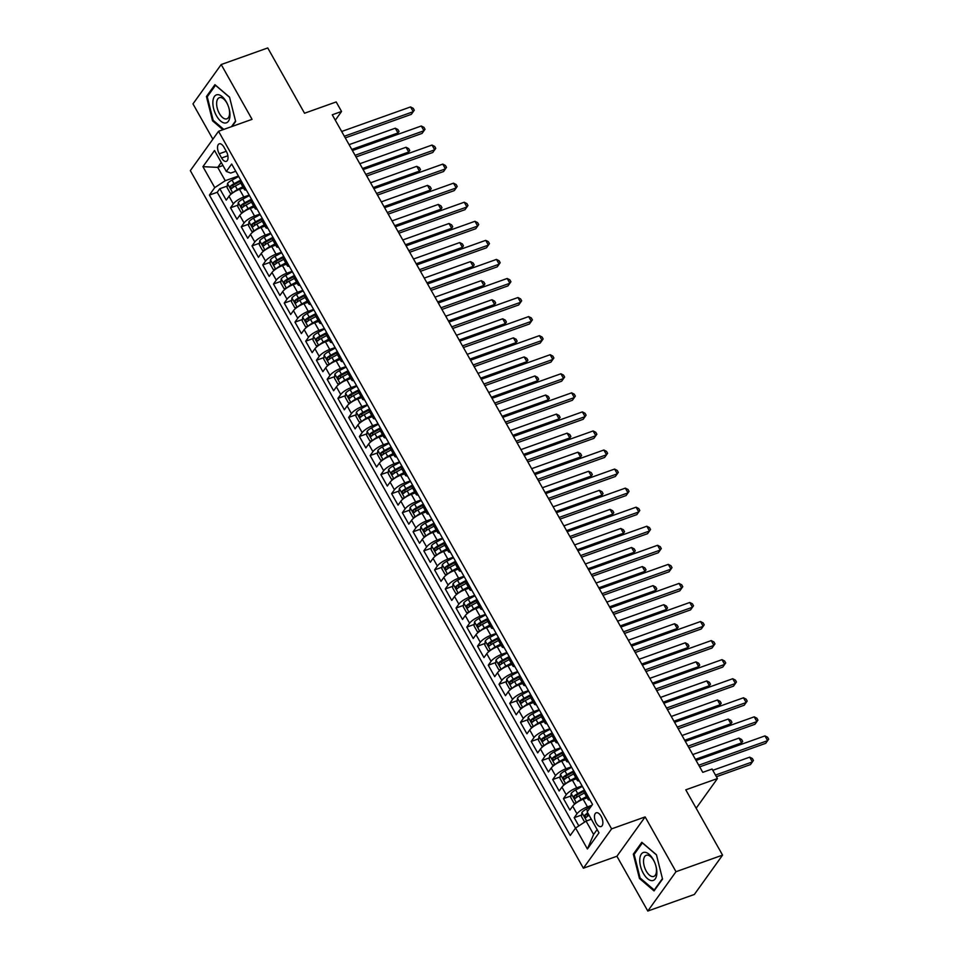 <?xml version="1.0" encoding="UTF-8"?>
<svg xmlns="http://www.w3.org/2000/svg" width="959" height="959" viewBox="0 0 959 959"><rect width="100%" height="100%" fill="white"/><g stroke="black" fill="none" stroke-linecap="round" stroke-linejoin="round"><path stroke-width="1.44" d="M601.101 816.265A7.3 3.644 -109.6 0 0 596.21 812.8A7.3 3.644 -109.6 0 0 596.222 823.074A7.3 3.644 -109.6 0 0 601.113 826.55A7.3 3.644 -109.6 0 0 601.101 816.265M647.793 911.05L694.352 894.459L722.571 855.116L675.999 871.707L645.131 816.912L611.602 828.864L583.384 868.207L616.913 856.255L647.793 911.05L675.999 871.707M611.602 828.864L218.544 131.287L190.326 170.63L583.384 868.207M218.544 131.287L252.061 119.336L221.193 64.541L192.975 103.884L212.874 139.187M221.193 64.541L267.753 47.95L304.53 113.234L336.189 101.942L341.56 111.472L332.258 114.792L702.767 772.343L712.069 769.022L717.44 778.552L685.781 789.832L722.571 855.116M243.49 187.952L239.51 189.367A9.122 2.589 150.6 0 0 229.009 196.271L226.228 200.155L219.791 188.719L227.235 186.07M239.75 181.599L234.248 184.548A3.081 0.875 -29.4 0 0 233.037 185.291L230.364 186.25L231.646 188.539A6.042 1.714 -29.4 0 1 235.339 185.986L240.757 183.085M249.172 195.073L243.814 196.991A9.122 2.589 150.6 0 0 233.313 203.895L230.52 207.779L237.976 205.13M250.491 200.659L244.989 203.596A3.081 0.875 -29.4 0 0 243.778 204.351L241.105 205.31L242.387 207.6A6.042 1.714 -29.4 0 1 246.067 205.046L251.498 202.145M230.52 207.779L236.969 219.215L239.75 215.331A9.122 2.589 150.6 0 1 250.251 208.427L254.231 207.012M264.972 226.072L260.992 227.487A9.122 2.589 150.6 0 0 250.491 234.392L247.71 238.276L241.26 226.839L248.705 224.19M261.232 219.719L255.729 222.656A3.081 0.875 -29.4 0 0 254.519 223.411L251.833 224.37L253.128 226.66A6.042 1.714 -29.4 0 1 256.808 224.106L262.227 221.205M275.712 245.12L271.733 246.547A9.122 2.589 150.6 0 0 261.232 253.452L258.45 257.336L252.001 245.9L259.445 243.238M271.972 238.779L266.458 241.716A3.081 0.875 -29.4 0 0 265.259 242.471L262.574 243.43L263.869 245.708A6.042 1.714 -29.4 0 1 267.549 243.154L272.967 240.265M286.453 264.181L282.473 265.607A9.122 2.589 150.6 0 0 271.972 272.512L269.191 276.396L262.742 264.96L270.186 262.298M282.713 257.839L277.199 260.776A3.081 0.875 -29.4 0 0 276 261.531L273.315 262.49L274.61 264.768A6.042 1.714 -29.4 0 1 278.29 262.215L283.708 259.326M297.182 283.241L293.214 284.667A9.122 2.589 150.6 0 0 282.713 291.572L279.932 295.456L273.483 284.02L280.927 281.359M293.454 276.899L287.94 279.836A3.081 0.875 -29.4 0 0 286.741 280.591L284.056 281.55L285.35 283.828A6.042 1.714 -29.4 0 1 289.031 281.275L294.449 278.386M307.923 302.301L303.955 303.727A9.122 2.589 150.6 0 0 293.454 310.632L290.661 314.516L284.224 303.08L291.668 300.419M304.195 295.959L298.681 298.896A3.081 0.875 -29.4 0 0 297.482 299.652L294.797 300.611L296.091 302.888A6.042 1.714 -29.4 0 1 299.771 300.335L305.19 297.446M318.664 321.361L314.684 322.787A9.122 2.589 150.6 0 0 304.183 329.692L301.402 333.576L294.964 322.14L302.409 319.479M314.936 315.02L309.421 317.956A3.081 0.875 -29.4 0 0 308.211 318.712L305.537 319.659L306.82 321.948A6.042 1.714 -29.4 0 1 310.512 319.395L315.931 316.506M329.405 340.421L325.425 341.836A9.122 2.589 150.6 0 0 314.924 348.752L312.143 352.624L305.705 341.188L313.149 338.539M325.664 334.08L320.162 337.017A3.081 0.875 -29.4 0 0 318.951 337.772L316.278 338.719L317.561 341.008A6.042 1.714 -29.4 0 1 321.253 338.455L326.671 335.566M340.145 359.481L336.165 360.896A9.122 2.589 150.6 0 0 325.664 367.812L322.883 371.684L316.446 360.248L323.89 357.599M336.405 353.14L330.903 356.077A3.081 0.875 -29.4 0 0 329.692 356.832L327.019 357.779L328.302 360.069A6.042 1.714 -29.4 0 1 331.982 357.515L337.412 354.626M350.886 378.541L346.906 379.956A9.122 2.589 150.6 0 0 336.405 386.873L333.624 390.745L327.175 379.308L334.631 376.659M347.146 372.2L341.644 375.137A3.081 0.875 -29.4 0 0 340.433 375.892L337.76 376.839L339.042 379.129A6.042 1.714 -29.4 0 1 342.723 376.575L348.153 373.686M361.627 397.601L357.647 399.016A9.122 2.589 150.6 0 0 347.146 405.933L344.365 409.805L337.916 398.369L345.36 395.719M357.887 391.26L352.385 394.197A3.081 0.875 -29.4 0 0 351.174 394.952L348.489 395.899L349.783 398.189A6.042 1.714 -29.4 0 1 353.463 395.635L358.882 392.746M372.368 416.662L368.388 418.076A9.122 2.589 150.6 0 0 357.887 424.981L355.106 428.865L348.656 417.429L356.101 414.779M368.628 410.32L363.113 413.257A3.081 0.875 -29.4 0 0 361.915 414L359.229 414.959L360.524 417.249A6.042 1.714 -29.4 0 1 364.204 414.696L369.623 411.807M383.109 435.722L379.129 437.136A9.122 2.589 150.6 0 0 368.628 444.041L365.847 447.925L359.397 436.489L366.841 433.84M393.837 454.782L389.869 456.196A9.122 2.589 150.6 0 0 379.368 463.101L376.587 466.985L370.138 455.549L377.582 452.9M404.578 473.842L400.598 475.256A9.122 2.589 150.6 0 0 390.109 482.161L387.316 486.045L380.879 474.609L388.323 471.96M415.319 492.902L411.339 494.317A9.122 2.589 150.6 0 0 400.838 501.221L398.057 505.105L391.62 493.669L399.064 491.02M426.06 511.962L422.08 513.377A9.122 2.589 150.6 0 0 411.579 520.281L408.798 524.165L402.36 512.729L409.805 510.08M436.801 531.022L432.821 532.437A9.122 2.589 150.6 0 0 422.32 539.342L419.539 543.226L413.101 531.789L420.545 529.14M447.541 550.082L443.561 551.497A9.122 2.589 150.6 0 0 433.06 558.402L430.279 562.286L423.83 550.85L431.286 548.2M458.282 569.131L454.302 570.557A9.122 2.589 150.6 0 0 443.801 577.462L441.02 581.346L434.571 569.91L442.015 567.248M469.023 588.191L465.043 589.617A9.122 2.589 150.6 0 0 454.542 596.522L451.761 600.406L445.312 588.97L452.756 586.309M479.764 607.251L475.784 608.677A9.122 2.589 150.6 0 0 465.283 615.582L462.502 619.466L456.052 608.03L463.497 605.369M490.493 626.311L486.525 627.737A9.122 2.589 150.6 0 0 476.024 634.642L473.243 638.526L466.793 627.09L474.237 624.429M501.233 645.371L497.253 646.798A9.122 2.589 150.6 0 0 486.764 653.702L483.971 657.586L477.534 646.15L484.978 643.489M511.974 664.431L507.994 665.846A9.122 2.589 150.6 0 0 497.493 672.762L494.712 676.634L488.275 665.198L495.719 662.549M522.715 683.491L518.735 684.906A9.122 2.589 150.6 0 0 508.234 691.823L505.453 695.695L499.016 684.258L506.46 681.609M533.456 702.551L529.476 703.966A9.122 2.589 150.6 0 0 518.975 710.883L516.194 714.755L509.756 703.319L517.201 700.669M544.197 721.612L540.217 723.026A9.122 2.589 150.6 0 0 529.716 729.943L526.935 733.815L520.485 722.379L527.929 719.729M554.937 740.672L550.957 742.086A9.122 2.589 150.6 0 0 540.456 748.991L537.675 752.875L531.226 741.439L538.67 738.79M565.678 759.732L561.698 761.146A9.122 2.589 150.6 0 0 551.197 768.051L548.416 771.935L541.967 760.499L549.411 757.85M576.419 778.792L572.439 780.206A9.122 2.589 150.6 0 0 561.938 787.111L559.157 790.995L552.708 779.559L560.152 776.91M587.148 797.852L583.18 799.267A9.122 2.589 150.6 0 0 572.679 806.171L569.886 810.055L563.448 798.619L570.893 795.97M219.239 153.788L221.601 157.983A7.073 3.524 -109.6 0 0 226.336 161.352A7.073 3.524 -109.6 0 0 226.324 151.39L223.962 147.195A7.073 3.524 -109.6 0 0 219.227 143.838A7.073 3.524 -109.6 0 0 219.239 153.788L226.264 151.282M222.979 165.499L217.729 167.381L225.245 180.712L214.744 187.628L209.41 195.073L570.257 835.469L575.592 828.025L587.399 848.991L598.991 832.832L587.184 811.865L592.518 804.421L231.67 164.025L226.336 171.469L230.735 173.064L235.758 171.277M214.744 187.628L202.936 166.662L214.528 150.503L226.336 171.469M591.871 805.32L587.471 806.891L583.18 799.267M582.101 785.924L576.731 787.83L572.439 780.206M571.36 766.864L565.99 768.77L561.698 761.146M560.619 747.804L555.249 749.71L550.957 742.086M549.879 728.744L544.508 730.65L540.217 723.026M539.138 709.684L533.767 711.59L529.476 703.966M528.397 690.624L523.039 692.53L518.735 684.906M517.656 671.564L512.298 673.47L507.994 665.846M506.915 652.504L501.557 654.41L497.253 646.798M496.187 633.443L490.816 635.361L486.525 627.737M485.446 614.383L480.075 616.301L475.784 608.677M474.705 595.323L469.335 597.241L465.043 589.617M463.964 576.263L458.594 578.181L454.302 570.557M453.223 557.203L447.853 559.121L443.561 551.497M442.483 538.143L437.124 540.061L432.821 532.437M431.742 519.083L426.383 521.001L422.08 513.377M421.001 500.023L415.643 501.941L411.339 494.317M410.26 480.974L404.902 482.88L400.598 475.256M399.531 461.914L394.161 463.82L389.869 456.196M388.791 442.854L383.42 444.76L379.129 437.136M378.05 423.794L372.679 425.7L368.388 418.076M367.309 404.734L361.939 406.64L357.647 399.016M356.568 385.674L351.198 387.58L346.906 379.956M345.827 366.614L340.469 368.52L336.165 360.896M335.087 347.554L329.728 349.46L325.425 341.836M324.346 328.493L318.987 330.399L314.684 322.787M313.605 309.433L308.247 311.351L303.955 303.727M302.876 290.373L297.506 292.291L293.214 284.667M292.135 271.313L286.765 273.231L282.473 265.607M281.395 252.253L276.024 254.171L271.733 246.547M270.654 233.193L265.283 235.111L260.992 227.487M259.913 214.133L254.543 216.051L250.251 208.427M219.791 188.719L217.237 192.28L575.52 828.132M587.471 806.891A9.122 2.589 -29.4 0 0 576.97 813.795L574.189 817.679L578.816 825.903M563.448 798.619L566.23 794.735A9.122 2.589 -29.4 0 1 576.731 787.83M552.708 779.559L555.489 775.675A9.122 2.589 -29.4 0 1 565.99 768.77M541.967 760.499L544.748 756.615A9.122 2.589 -29.4 0 1 555.249 749.71M531.226 741.439L534.007 737.567A9.122 2.589 -29.4 0 1 544.508 730.65M520.485 722.379L523.278 718.507A9.122 2.589 -29.4 0 1 533.767 711.59M509.756 703.319L512.538 699.447A9.122 2.589 -29.4 0 1 523.039 692.53M499.016 684.258L501.797 680.387A9.122 2.589 -29.4 0 1 512.298 673.47M488.275 665.198L491.056 661.326A9.122 2.589 -29.4 0 1 501.557 654.41M477.534 646.15L480.315 642.266A9.122 2.589 -29.4 0 1 490.816 635.361M466.793 627.09L469.574 623.206A9.122 2.589 -29.4 0 1 480.075 616.301M456.052 608.03L458.834 604.146A9.122 2.589 -29.4 0 1 469.335 597.241M445.312 588.97L448.093 585.086A9.122 2.589 -29.4 0 1 458.594 578.181M434.571 569.91L437.352 566.026A9.122 2.589 -29.4 0 1 447.853 559.121M423.83 550.85L426.623 546.966A9.122 2.589 -29.4 0 1 437.124 540.061M413.101 531.789L415.882 527.906A9.122 2.589 -29.4 0 1 426.383 521.001M402.36 512.729L405.142 508.845A9.122 2.589 -29.4 0 1 415.643 501.941M391.62 493.669L394.401 489.785A9.122 2.589 -29.4 0 1 404.902 482.88M380.879 474.609L383.66 470.725A9.122 2.589 -29.4 0 1 394.161 463.82M370.138 455.549L372.919 451.665A9.122 2.589 -29.4 0 1 383.42 444.76M359.397 436.489L362.178 432.605A9.122 2.589 -29.4 0 1 372.679 425.7M348.656 417.429L351.438 413.557A9.122 2.589 -29.4 0 1 361.939 406.64M337.916 398.369L340.709 394.497A9.122 2.589 -29.4 0 1 351.198 387.58M327.175 379.308L329.968 375.437A9.122 2.589 -29.4 0 1 340.469 368.52M316.446 360.248L319.227 356.376A9.122 2.589 -29.4 0 1 329.728 349.46M305.705 341.188L308.486 337.316A9.122 2.589 -29.4 0 1 318.987 330.399M294.964 322.14L297.746 318.256A9.122 2.589 -29.4 0 1 308.247 311.351M284.224 303.08L287.005 299.196A9.122 2.589 -29.4 0 1 297.506 292.291M273.483 284.02L276.264 280.136A9.122 2.589 -29.4 0 1 286.765 273.231M262.742 264.96L265.523 261.076A9.122 2.589 -29.4 0 1 276.024 254.171M252.001 245.9L254.782 242.016A9.122 2.589 -29.4 0 1 265.283 235.111M241.26 226.839L244.054 222.956A9.122 2.589 -29.4 0 1 254.543 216.051M244.977 187.628L244.893 187.736A9.122 2.589 150.6 0 0 244.401 189.558A9.122 2.589 150.6 0 0 246.355 190.062M240.685 180.004L240.601 180.112A9.122 2.589 150.6 0 0 240.098 181.934L244.401 189.558M251.414 199.064L251.342 199.172A9.122 2.589 150.6 0 0 250.838 200.994L255.142 208.618A9.122 2.589 -29.4 0 1 255.633 206.796L255.717 206.688M262.155 218.125L262.083 218.232A9.122 2.589 150.6 0 0 261.579 220.055L265.883 227.679A9.122 2.589 -29.4 0 1 266.374 225.856L266.458 225.749M272.895 237.185L272.824 237.293A9.122 2.589 150.6 0 0 272.32 239.115L276.612 246.739A9.122 2.589 -29.4 0 1 277.115 244.917L277.199 244.809M283.636 256.245L283.564 256.353A9.122 2.589 150.6 0 0 283.061 258.175L287.352 265.799A9.122 2.589 -29.4 0 1 287.856 263.977L287.928 263.869M294.377 275.305L294.305 275.413A9.122 2.589 150.6 0 0 293.802 277.235L298.093 284.859A9.122 2.589 -29.4 0 1 298.597 283.037L298.669 282.929M305.118 294.365L305.034 294.473A9.122 2.589 150.6 0 0 304.542 296.295L308.834 303.919A9.122 2.589 -29.4 0 1 309.337 302.097L309.409 301.989M315.859 313.425L315.775 313.533A9.122 2.589 150.6 0 0 315.283 315.355L319.575 322.979A9.122 2.589 -29.4 0 1 320.078 321.157L320.15 321.049M326.599 332.473L326.516 332.581A9.122 2.589 150.6 0 0 326.024 334.415L330.316 342.039A9.122 2.589 -29.4 0 1 330.819 340.205L330.891 340.097M337.34 351.533L337.256 351.641A9.122 2.589 150.6 0 0 336.753 353.475L341.056 361.099A9.122 2.589 -29.4 0 1 341.548 359.265L341.632 359.157M348.069 370.594L347.997 370.701A9.122 2.589 150.6 0 0 347.494 372.536L351.797 380.16A9.122 2.589 -29.4 0 1 352.289 378.326L352.373 378.218M358.81 389.654L358.738 389.762A9.122 2.589 150.6 0 0 358.234 391.596L362.538 399.208A9.122 2.589 -29.4 0 1 363.029 397.386L363.113 397.278M369.551 408.714L369.479 408.822A9.122 2.589 150.6 0 0 368.975 410.644L373.267 418.268A9.122 2.589 -29.4 0 1 373.77 416.446L373.854 416.338M380.291 427.774L380.22 427.882A9.122 2.589 150.6 0 0 379.716 429.704L384.008 437.328A9.122 2.589 -29.4 0 1 384.511 435.506L384.583 435.398M391.032 446.834L390.96 446.942A9.122 2.589 150.6 0 0 390.457 448.764L394.748 456.388A9.122 2.589 -29.4 0 1 395.252 454.566L395.324 454.458M401.773 465.894L401.689 466.002A9.122 2.589 150.6 0 0 401.198 467.824L405.489 475.448A9.122 2.589 -29.4 0 1 405.993 473.626L406.065 473.518M412.514 484.954L412.43 485.062A9.122 2.589 150.6 0 0 411.938 486.884L416.23 494.508A9.122 2.589 -29.4 0 1 416.733 492.686L416.805 492.578M423.255 504.014L423.171 504.122A9.122 2.589 150.6 0 0 422.679 505.944L426.971 513.568A9.122 2.589 -29.4 0 1 427.474 511.746L427.546 511.638M433.995 523.075L433.912 523.182A9.122 2.589 150.6 0 0 433.408 525.005L437.712 532.629A9.122 2.589 -29.4 0 1 438.203 530.807L438.287 530.699M444.724 542.135L444.652 542.243A9.122 2.589 150.6 0 0 444.149 544.065L448.452 551.689A9.122 2.589 -29.4 0 1 448.944 549.867L449.028 549.759M455.465 561.195L455.393 561.303A9.122 2.589 150.6 0 0 454.89 563.125L459.193 570.749A9.122 2.589 -29.4 0 1 459.685 568.927L459.769 568.819M466.206 580.255L466.134 580.363A9.122 2.589 150.6 0 0 465.63 582.185L469.922 589.809A9.122 2.589 -29.4 0 1 470.425 587.987L470.509 587.879M476.947 599.315L476.875 599.423A9.122 2.589 150.6 0 0 476.371 601.245L480.663 608.869A9.122 2.589 -29.4 0 1 481.166 607.047L481.238 606.939M487.687 618.375L487.616 618.483A9.122 2.589 150.6 0 0 487.112 620.305L491.404 627.929A9.122 2.589 -29.4 0 1 491.907 626.107L491.979 625.999M498.428 637.435L498.344 637.543A9.122 2.589 150.6 0 0 497.853 639.365L502.144 646.989A9.122 2.589 -29.4 0 1 502.648 645.167L502.72 645.059M509.169 656.483L509.085 656.591A9.122 2.589 150.6 0 0 508.594 658.425L512.885 666.049A9.122 2.589 -29.4 0 1 513.389 664.215L513.461 664.107M519.91 675.544L519.826 675.651A9.122 2.589 150.6 0 0 519.334 677.486L523.626 685.11A9.122 2.589 -29.4 0 1 524.129 683.276L524.201 683.168M530.651 694.604L530.567 694.712A9.122 2.589 150.6 0 0 530.063 696.546L534.367 704.17A9.122 2.589 -29.4 0 1 534.858 702.336L534.942 702.228M541.379 713.664L541.308 713.772A9.122 2.589 150.6 0 0 540.804 715.606L545.108 723.23A9.122 2.589 -29.4 0 1 545.599 721.396L545.683 721.288M552.12 732.724L552.048 732.832A9.122 2.589 150.6 0 0 551.545 734.654L555.848 742.278A9.122 2.589 -29.4 0 1 556.34 740.456L556.424 740.348M562.861 751.784L562.789 751.892A9.122 2.589 150.6 0 0 562.286 753.714L566.577 761.338A9.122 2.589 -29.4 0 1 567.081 759.516L567.165 759.408M573.602 770.844L573.53 770.952A9.122 2.589 150.6 0 0 573.026 772.774L577.318 780.398A9.122 2.589 -29.4 0 1 577.821 778.576L577.893 778.468M584.343 789.904L584.259 790.012A9.122 2.589 150.6 0 0 583.767 791.834L588.059 799.458A9.122 2.589 -29.4 0 1 588.562 797.636L588.634 797.528M238.431 176.012L225.245 180.712M696.15 808.245L717.44 778.552M335.302 120.211L341.56 111.472M221.265 162.455L217.729 167.381L202.936 166.662M591.343 819.238L586.093 821.12L593.609 834.45L597.145 829.535M217.237 192.28L209.41 195.073M574.189 817.679L581.634 815.03M257.084 209.122A9.122 2.589 -29.4 0 1 255.142 208.618M267.825 228.182A9.122 2.589 -29.4 0 1 265.883 227.679M278.566 247.242A9.122 2.589 -29.4 0 1 276.612 246.739M289.306 266.302A9.122 2.589 -29.4 0 1 287.352 265.799M300.047 285.362A9.122 2.589 -29.4 0 1 298.093 284.859M310.788 304.423A9.122 2.589 -29.4 0 1 308.834 303.919M321.529 323.483A9.122 2.589 -29.4 0 1 319.575 322.979M332.27 342.543A9.122 2.589 -29.4 0 1 330.316 342.039M343.01 361.603A9.122 2.589 -29.4 0 1 341.056 361.099M353.739 380.663A9.122 2.589 -29.4 0 1 351.797 380.16M364.48 399.723A9.122 2.589 -29.4 0 1 362.538 399.208M375.221 418.783A9.122 2.589 -29.4 0 1 373.267 418.268M385.962 437.843A9.122 2.589 -29.4 0 1 384.008 437.328M396.702 456.904A9.122 2.589 -29.4 0 1 394.748 456.388M407.443 475.952A9.122 2.589 -29.4 0 1 405.489 475.448M418.184 495.012A9.122 2.589 -29.4 0 1 416.23 494.508M428.925 514.072A9.122 2.589 -29.4 0 1 426.971 513.568M439.666 533.132A9.122 2.589 -29.4 0 1 437.712 532.629M450.394 552.192A9.122 2.589 -29.4 0 1 448.452 551.689M461.135 571.252A9.122 2.589 -29.4 0 1 459.193 570.749M471.876 590.312A9.122 2.589 -29.4 0 1 469.922 589.809M482.617 609.373A9.122 2.589 -29.4 0 1 480.663 608.869M493.358 628.433A9.122 2.589 -29.4 0 1 491.404 627.929M504.098 647.493A9.122 2.589 -29.4 0 1 502.144 646.989M514.839 666.553A9.122 2.589 -29.4 0 1 512.885 666.049M525.58 685.613A9.122 2.589 -29.4 0 1 523.626 685.11M536.321 704.673A9.122 2.589 -29.4 0 1 534.367 704.17M547.05 723.733A9.122 2.589 -29.4 0 1 545.108 723.23M557.79 742.793A9.122 2.589 -29.4 0 1 555.848 742.278M568.531 761.854A9.122 2.589 -29.4 0 1 566.577 761.338M579.272 780.914A9.122 2.589 -29.4 0 1 577.318 780.398M575.592 828.025L586.093 821.12M590.013 799.974A9.122 2.589 -29.4 0 1 588.059 799.458M587.399 848.991L593.609 834.45M232.066 126.468L235.65 121.457L229.537 97.147L214.924 84.68L206.437 96.523L212.55 120.834L222.944 129.717M645.131 816.912L616.913 856.255M662.549 879.067L656.436 854.757L641.823 842.29L633.324 854.133L639.437 878.456L654.05 890.923L662.549 879.067M213.413 120.534L212.55 120.834M207.791 96.044L206.437 96.523M640.3 878.144L639.437 878.456M634.678 853.654L633.324 854.133M345.276 137.892L411.327 114.361L413.233 111.7L344.341 136.25M410.548 106.94L413.197 108.307L414.276 110.213L413.233 111.7L410.548 106.94L341.656 131.491M233.361 192.483A6.042 1.714 -29.4 0 1 237.376 189.606L242.795 186.705M239.798 189.259L243.202 187.449M232.498 193.071L230.292 193.262L227.067 187.544L227.523 183.505A6.042 1.714 -29.4 0 1 232.006 180.076L238.707 176.492M240.505 180.244L234.044 183.696A6.042 1.714 150.6 0 0 230.364 186.25M232.929 187.484L233.037 185.291M351.773 149.436L397.973 132.965L395.288 128.206L349.088 144.665M396.69 134.763L399.028 131.479L397.949 129.573L395.288 128.206M226.372 101.942A14.829 7.396 -109.6 0 0 214.432 96.463A14.829 7.396 -109.6 0 0 216.458 115.763A14.829 7.396 -109.6 0 0 227.223 122.404A14.829 7.396 -109.6 0 0 228.769 107.54A14.829 7.396 -109.6 0 0 227.942 105.226A14.829 7.396 -109.6 0 0 226.372 101.942M228.002 105.382A11.22 5.598 -109.6 0 0 226.863 103.021A11.22 5.598 -109.6 0 0 219.347 97.674A11.22 5.598 -109.6 0 0 219.359 113.486A11.22 5.598 -109.6 0 0 226.875 118.832A11.22 5.598 -109.6 0 0 228.722 107.384M223.807 129.405L213.186 120.343L207.252 96.775L215.487 85.303L229.585 97.327M235.542 120.99L231.455 126.684M644.736 852.287A14.829 7.396 -109.6 0 0 640.528 866.265A14.829 7.396 -109.6 0 0 651.88 880.65A14.829 7.396 -109.6 0 0 655.656 865.15A14.829 7.396 -109.6 0 0 654.841 862.848A14.829 7.396 -109.6 0 0 644.736 852.287M654.901 862.992A11.22 5.598 -109.6 0 0 647.301 855.128A11.22 5.598 -109.6 0 0 646.234 855.284A11.22 5.598 -109.6 0 0 644.4 866.732A11.22 5.598 -109.6 0 0 652.707 876.598A11.22 5.598 -109.6 0 0 653.774 876.442A11.22 5.598 -109.6 0 0 655.608 864.994M662.429 878.6L654.23 890.024L640.073 877.953L634.151 854.385L642.386 842.913L656.483 854.937M654.841 889.808L654.23 890.024M356.005 156.952L422.056 133.421L423.974 130.76L355.082 155.31M421.289 126.001L423.938 127.367L425.017 129.261L423.974 130.76L421.289 126.001L352.397 150.539M366.746 176.012L432.797 152.481L434.703 149.82L365.823 174.37M432.018 145.061L434.679 146.415L435.746 148.321L434.703 149.82L432.018 145.061L363.137 169.599M377.486 195.073L443.537 171.541L445.444 168.88L376.563 193.43M442.758 164.121L445.42 165.475L446.486 167.381L445.444 168.88L442.758 164.121L373.878 188.659M388.227 214.133L454.278 190.601L456.184 187.94L387.304 212.49M453.499 183.181L456.16 184.536L457.227 186.442L456.184 187.94L453.499 183.181L384.619 207.719M244.101 211.543A6.042 1.714 -29.4 0 1 248.117 208.666L253.536 205.765M250.539 208.319L253.943 206.509M243.238 212.131L241.033 212.311L237.808 206.593L238.264 202.565A6.042 1.714 -29.4 0 1 242.747 199.136L249.448 195.552M251.246 199.304L244.785 202.757A6.042 1.714 150.6 0 0 241.105 205.31M243.67 206.545L243.778 204.351M362.514 168.496L408.714 152.025L406.029 147.266L359.829 163.725M407.431 153.824L409.757 150.527L408.69 148.621L406.029 147.266M254.842 230.604A6.042 1.714 -29.4 0 1 258.846 227.727L264.276 224.826M261.28 227.379L264.684 225.569M253.979 231.191L251.761 231.371L248.549 225.653L248.992 221.625A6.042 1.714 -29.4 0 1 253.488 218.196L260.189 214.612M261.987 218.364L255.526 221.817A6.042 1.714 150.6 0 0 251.833 224.37M254.411 225.605L254.519 223.411M373.255 187.556L419.455 171.086L416.769 166.327L370.57 182.785M418.172 172.884L420.498 169.587L419.431 167.681L416.769 166.327M265.583 249.664A6.042 1.714 -29.4 0 1 269.587 246.787L275.017 243.886M272.02 246.439L275.425 244.629M264.72 250.251L262.502 250.431L259.29 244.713L259.733 240.685A6.042 1.714 -29.4 0 1 264.216 237.257L270.918 233.672M272.728 237.424L266.266 240.877A6.042 1.714 150.6 0 0 262.574 243.43M265.152 244.665L265.259 242.471M383.984 206.617L430.195 190.146L427.51 185.387L381.31 201.846M428.913 191.932L431.238 188.647L430.171 186.741L427.51 185.387M276.312 268.724A6.042 1.714 -29.4 0 1 280.328 265.835L285.746 262.946M282.761 265.499L286.166 263.677M275.461 269.311L273.243 269.491L270.018 263.773L270.474 259.745A6.042 1.714 -29.4 0 1 274.957 256.317L281.658 252.732M283.468 256.485L277.007 259.937A6.042 1.714 150.6 0 0 273.315 262.49M275.892 263.725L276 261.531M394.724 225.677L440.936 209.206L438.251 204.435L392.039 220.906M439.654 210.992L441.979 207.707L440.9 205.801L438.251 204.435M398.968 233.193L465.019 209.661L466.925 207L398.045 231.551M464.24 202.229L466.901 203.596L467.968 205.502L466.925 207L464.24 202.229L395.36 226.78M287.053 287.784A6.042 1.714 -29.4 0 1 291.068 284.895L296.487 282.006M293.502 284.559L296.906 282.737M286.202 288.371L283.984 288.551L280.759 282.833L281.215 278.805A6.042 1.714 -29.4 0 1 285.698 275.365L292.399 271.793M294.209 275.545L287.736 278.997A6.042 1.714 150.6 0 0 284.056 281.55M286.633 282.785L286.741 280.591M405.465 244.737L451.677 228.266L448.992 223.495L402.78 239.966M450.394 230.052L452.72 226.768L451.641 224.862L448.992 223.495M409.709 252.253L475.76 228.722L477.666 226.06L408.774 250.611M474.981 221.289L477.63 222.656L478.709 224.562L477.666 226.06L474.981 221.289L406.089 245.84M297.793 306.844A6.042 1.714 -29.4 0 1 301.809 303.955L307.228 301.066M304.243 303.619L307.647 301.797M296.942 307.419L294.725 307.611L291.5 301.893L291.956 297.865A6.042 1.714 -29.4 0 1 296.439 294.425L303.14 290.853M304.95 294.605L298.477 298.045A6.042 1.714 150.6 0 0 294.797 300.611M297.362 301.833L297.482 299.652M416.206 263.785L462.418 247.326L459.733 242.555L413.521 259.026M461.135 249.112L463.461 245.828L462.382 243.922L459.733 242.555M420.45 271.313L486.501 247.782L488.407 245.12L419.515 269.671M485.722 240.349L488.371 241.716L489.45 243.622L488.407 245.12L485.722 240.349L416.829 264.9M308.534 325.904A6.042 1.714 -29.4 0 1 312.55 323.015L317.968 320.126M314.972 322.68L318.388 320.857M307.683 326.48L305.465 326.671L302.241 320.953L302.696 316.926A6.042 1.714 -29.4 0 1 307.18 313.485L313.881 309.913M315.691 313.665L309.218 317.105A6.042 1.714 150.6 0 0 305.537 319.659M308.103 320.893L308.211 318.712M426.947 282.845L473.159 266.386L470.473 261.615L424.262 278.086M471.864 268.172L474.202 264.888L473.123 262.982L470.473 261.615M431.19 290.373L497.242 266.842L499.148 264.181L430.255 288.731M496.462 259.409L499.112 260.776L500.19 262.682L499.148 264.181L496.462 259.409L427.57 283.96M319.275 344.964A6.042 1.714 -29.4 0 1 323.291 342.075L328.709 339.186M325.712 341.74L329.129 339.918M318.424 345.54L316.206 345.731L312.982 340.013L313.437 335.986A6.042 1.714 -29.4 0 1 317.92 332.545L324.622 328.973M326.432 332.725L319.958 336.165A6.042 1.714 150.6 0 0 316.278 338.719M318.844 339.954L318.951 337.772M437.688 301.905L483.899 285.446L481.214 280.675L435.002 297.146M482.605 287.232L484.942 283.948L483.863 282.042L481.214 280.675M441.931 309.433L507.982 285.89L509.888 283.241L440.996 307.779M507.203 278.47L509.852 279.836L510.931 281.742L509.888 283.241L507.203 278.47L438.311 303.02M330.016 364.012A6.042 1.714 -29.4 0 1 334.032 361.135L339.45 358.246M336.453 360.8L339.858 358.978M329.153 364.6L326.947 364.792L323.722 359.074L324.178 355.046A6.042 1.714 -29.4 0 1 328.661 351.605L335.362 348.033M337.16 351.785L330.699 355.226A6.042 1.714 150.6 0 0 327.019 357.779M329.584 359.014L329.692 356.832M448.428 320.965L494.628 304.506L491.943 299.735L445.743 316.206M493.346 306.293L495.683 303.008L494.604 301.102L491.943 299.735M452.66 328.493L518.711 304.95L520.617 302.301L451.737 326.839M517.944 297.53L520.593 298.896L521.672 300.802L520.617 302.301L517.944 297.53L449.052 322.08M340.757 383.073A6.042 1.714 -29.4 0 1 344.772 380.196L350.191 377.307M347.194 379.86L350.598 378.038M339.894 383.66L337.688 383.852L334.463 378.134L334.907 374.106A6.042 1.714 -29.4 0 1 339.402 370.665L346.103 367.093M347.901 370.833L341.44 374.286A6.042 1.714 150.6 0 0 337.76 376.839M340.325 378.074L340.433 375.892M459.169 340.025L505.369 323.567L502.684 318.796L456.484 335.266M504.086 325.353L506.412 322.068L505.345 320.162L502.684 318.796M463.401 347.554L529.452 324.01L531.358 321.361L462.478 345.899M528.673 316.59L531.334 317.956L532.401 319.862L531.358 321.361L528.673 316.59L459.793 341.14M351.497 402.133A6.042 1.714 -29.4 0 1 355.501 399.256L360.932 396.367M357.935 398.92L361.339 397.098M350.634 402.72L348.417 402.912L345.204 397.194L345.648 393.154A6.042 1.714 -29.4 0 1 350.143 389.726L356.844 386.153M358.642 389.893L352.181 393.346A6.042 1.714 150.6 0 0 348.489 395.899M351.066 397.134L351.174 394.952M469.91 359.086L516.11 342.627L513.425 337.856L467.225 354.327M514.827 344.413L517.153 341.128L516.086 339.222L513.425 337.856M474.142 366.614L540.193 343.07L542.099 340.421L473.219 364.959M539.414 335.65L542.075 337.017L543.142 338.923L542.099 340.421L539.414 335.65L470.533 360.2M362.238 421.193A6.042 1.714 -29.4 0 1 366.242 418.316L371.672 415.427M368.676 417.98L372.08 416.158M361.375 421.78L359.157 421.972L355.945 416.254L356.388 412.214A6.042 1.714 -29.4 0 1 360.872 408.786L367.573 405.213M369.383 408.954L362.922 412.406A6.042 1.714 150.6 0 0 359.229 414.959M361.807 416.194L361.915 414M480.639 378.146L526.851 361.687L524.165 356.916L477.954 373.387M525.568 363.473L527.894 360.188L526.827 358.282L524.165 356.916M372.967 440.253A6.042 1.714 -29.4 0 1 376.983 437.376L382.401 434.487M379.416 437.04L382.821 435.218M372.116 440.84L369.898 441.032L366.674 435.314L367.129 431.274A6.042 1.714 -29.4 0 1 371.613 427.846L378.314 424.274M380.124 428.014L373.662 431.466A6.042 1.714 150.6 0 0 369.97 434.019L371.265 436.309A6.042 1.714 -29.4 0 1 374.945 433.756L380.363 430.867M372.548 435.254L372.655 433.06A3.081 0.875 -29.4 0 1 373.854 432.317L379.62 429.236M491.38 397.206L537.591 380.735L534.906 375.976L488.694 392.447M536.309 382.533L538.634 379.249L537.555 377.343L534.906 375.976M383.708 459.313A6.042 1.714 -29.4 0 1 387.724 456.436L393.142 453.547M390.157 456.1L393.562 454.278M382.857 459.9L380.639 460.092L377.414 454.374L377.87 450.334A6.042 1.714 -29.4 0 1 382.353 446.906L389.054 443.334M390.864 447.074L384.391 450.526A6.042 1.714 150.6 0 0 380.711 453.08L382.006 455.369A6.042 1.714 -29.4 0 1 385.686 452.816L391.104 449.927M383.276 454.314L383.396 452.121A3.081 0.875 -29.4 0 1 384.595 451.377L390.361 448.297M502.12 416.266L548.332 399.795L545.647 395.036L499.435 411.507M547.05 401.593L549.375 398.309L548.296 396.403L545.647 395.036M484.882 385.674L550.934 362.13L552.84 359.469L483.959 384.02M550.154 354.71L552.816 356.077L553.882 357.983L552.84 359.469L550.154 354.71L481.274 379.261M495.623 404.734L561.674 381.191L563.58 378.529L494.7 403.08M560.895 373.77L563.556 375.137L564.623 377.043L563.58 378.529L560.895 373.77L492.015 398.321M506.364 423.794L572.415 400.251L574.321 397.589L505.429 422.14M571.636 392.83L574.285 394.197L575.364 396.103L574.321 397.589L571.636 392.83L502.744 417.381M394.449 478.373A6.042 1.714 -29.4 0 1 398.464 475.496L403.883 472.607M400.898 475.149L404.302 473.338M393.598 478.961L391.38 479.152L388.155 473.434L388.611 469.395A6.042 1.714 -29.4 0 1 393.094 465.966L399.795 462.394M401.605 466.134L395.132 469.586A6.042 1.714 150.6 0 0 391.452 472.14L392.734 474.429A6.042 1.714 -29.4 0 1 396.427 471.876L401.845 468.987M394.017 473.374L394.137 471.181A3.081 0.875 -29.4 0 1 395.336 470.437L401.09 467.357M512.861 435.326L559.073 418.855L556.388 414.096L510.176 430.555M557.79 420.653L560.116 417.369L559.037 415.463L556.388 414.096M517.105 442.854L583.156 419.311L585.062 416.65L516.17 441.2M582.377 411.891L585.026 413.257L586.105 415.163L585.062 416.65L582.377 411.891L513.485 436.441M405.189 497.433A6.042 1.714 -29.4 0 1 409.205 494.556L414.624 491.667M411.627 494.209L415.043 492.399M404.338 498.021L402.121 498.212L398.896 492.494L399.352 488.455A6.042 1.714 -29.4 0 1 403.835 485.026L410.536 481.454M412.346 485.194L405.873 488.646A6.042 1.714 150.6 0 0 402.193 491.2L403.475 493.489A6.042 1.714 -29.4 0 1 407.167 490.936L412.586 488.035M404.758 492.435L404.866 490.241A3.081 0.875 -29.4 0 1 406.077 489.498L411.831 486.417M523.602 454.386L569.814 437.915L567.129 433.156L520.917 449.615M568.519 439.713L570.857 436.429L569.778 434.523L567.129 433.156M527.846 461.902L593.897 438.371L595.803 435.71L526.911 460.26M593.118 430.951L595.767 432.317L596.846 434.223L595.803 435.71L593.118 430.951L524.225 455.501M415.93 516.493A6.042 1.714 -29.4 0 1 419.946 513.616L425.364 510.715M422.368 513.269L425.772 511.459M415.067 517.081L412.861 517.273L409.637 511.555L410.092 507.515A6.042 1.714 -29.4 0 1 414.576 504.086L421.277 500.514M423.075 504.254L416.614 507.707A6.042 1.714 150.6 0 0 412.933 510.26L414.216 512.55A6.042 1.714 -29.4 0 1 417.908 509.996L423.327 507.095M415.499 511.495L415.607 509.301A3.081 0.875 -29.4 0 1 416.817 508.558L422.571 505.477M534.343 473.446L580.555 456.975L577.869 452.216L531.658 468.675M579.26 458.774L581.598 455.489L580.519 453.583L577.869 452.216M538.586 480.962L604.638 457.431L606.544 454.77L537.651 479.32M603.858 450.011L606.508 451.377L607.586 453.283L606.544 454.77L603.858 450.011L534.966 474.549M426.671 535.554A6.042 1.714 -29.4 0 1 430.687 532.677L436.105 529.776M433.108 532.329L436.513 530.519M425.808 536.141L423.602 536.321L420.378 530.603L420.833 526.575A6.042 1.714 -29.4 0 1 425.317 523.146L432.018 519.562M433.816 523.314L427.354 526.767A6.042 1.714 150.6 0 0 423.674 529.32L424.957 531.61A6.042 1.714 -29.4 0 1 428.637 529.056L434.067 526.155M426.24 530.555L426.347 528.361A3.081 0.875 -29.4 0 1 427.558 527.606L433.312 524.537M545.084 492.506L591.283 476.036L588.598 471.277L542.398 487.735M590.001 477.834L592.326 474.537L591.259 472.631L588.598 471.277M549.315 500.023L615.366 476.491L617.272 473.83L548.392 498.38M614.587 469.071L617.248 470.425L618.327 472.331L617.272 473.83L614.587 469.071L545.707 493.609M437.412 554.614A6.042 1.714 -29.4 0 1 441.428 551.737L446.846 548.836M443.849 551.389L447.254 549.579M436.549 555.201L434.343 555.381L431.118 549.663L431.562 545.635A6.042 1.714 -29.4 0 1 436.057 542.207L442.758 538.622M444.556 542.374L438.095 545.827A6.042 1.714 150.6 0 0 434.415 548.38L435.698 550.67A6.042 1.714 -29.4 0 1 439.378 548.116L444.808 545.215M436.98 549.615L437.088 547.421A3.081 0.875 -29.4 0 1 438.299 546.666L444.053 543.597M555.824 511.567L602.024 495.096L599.339 490.337L553.139 506.796M600.742 496.894L603.067 493.597L602 491.691L599.339 490.337M560.056 519.083L626.107 495.551L628.013 492.89L559.133 517.44M625.328 488.131L627.989 489.486L629.056 491.392L628.013 492.89L625.328 488.131L556.448 512.669M448.153 573.674A6.042 1.714 -29.4 0 1 452.157 570.797L457.587 567.896M454.59 570.449L457.994 568.639M447.29 574.261L445.072 574.441L441.859 568.723L442.303 564.695A6.042 1.714 -29.4 0 1 446.798 561.267L453.499 557.682M455.297 561.435L448.836 564.887A6.042 1.714 150.6 0 0 445.144 567.44L446.438 569.718A6.042 1.714 -29.4 0 1 450.119 567.165L455.537 564.276M447.721 568.675L447.829 566.481A3.081 0.875 -29.4 0 1 449.04 565.726L454.794 562.657M566.565 530.627L612.765 514.156L610.08 509.397L563.88 525.856M611.482 515.954L613.808 512.657L612.741 510.751L610.08 509.397M570.797 538.143L636.848 514.611L638.754 511.95L569.874 536.501M636.069 507.191L638.73 508.546L639.797 510.452L638.754 511.95L636.069 507.191L567.189 531.73M458.882 592.734A6.042 1.714 -29.4 0 1 462.897 589.845L468.328 586.956M465.331 589.509L468.735 587.699M458.03 593.321L455.813 593.501L452.6 587.783L453.044 583.755A6.042 1.714 -29.4 0 1 457.527 580.327L464.228 576.743M466.038 580.495L459.577 583.947A6.042 1.714 150.6 0 0 455.885 586.5L457.179 588.778A6.042 1.714 -29.4 0 1 460.859 586.225L466.278 583.336M458.462 587.735L458.57 585.541A3.081 0.875 -29.4 0 1 459.769 584.786L465.535 581.717M577.294 549.687L623.506 533.216L620.821 528.457L574.609 544.916M622.223 535.002L624.549 531.718L623.482 529.812L620.821 528.457M581.538 557.203L647.589 533.672L649.495 531.01L580.615 555.561M646.81 526.239L649.471 527.606L650.538 529.512L649.495 531.01L646.81 526.239L577.929 550.79M469.622 611.794A6.042 1.714 -29.4 0 1 473.638 608.905L479.056 606.016M476.072 608.569L479.476 606.747M468.771 612.381L466.553 612.561L463.329 606.843L463.784 602.815A6.042 1.714 -29.4 0 1 468.268 599.375L474.969 595.803M476.779 599.555L470.306 603.007A6.042 1.714 150.6 0 0 466.625 605.561L467.92 607.838A6.042 1.714 -29.4 0 1 471.6 605.285L477.019 602.396M469.203 606.795L469.311 604.602A3.081 0.875 -29.4 0 1 470.509 603.846L476.275 600.778M588.035 568.747L634.247 552.276L631.561 547.505L585.35 563.976M632.964 554.062L635.29 550.778L634.211 548.872L631.561 547.505M592.278 576.263L658.33 552.732L660.236 550.07L591.343 574.621M657.55 545.299L660.2 546.666L661.278 548.572L660.236 550.07L657.55 545.299L588.67 569.85M603.019 595.323L669.07 571.792L670.976 569.131L602.084 593.681M668.291 564.36L670.94 565.726L672.019 567.632L670.976 569.131L668.291 564.36L599.399 588.91M613.76 614.383L679.811 590.852L681.717 588.191L612.825 612.741M679.032 583.42L681.681 584.786L682.76 586.692L681.717 588.191L679.032 583.42L610.14 607.97M480.363 630.854A6.042 1.714 -29.4 0 1 484.379 627.965L489.797 625.076M486.812 627.63L490.217 625.807M479.512 631.43L477.294 631.621L474.07 625.903L474.525 621.876A6.042 1.714 -29.4 0 1 479.009 618.435L485.71 614.863M487.52 618.615L481.046 622.055A6.042 1.714 150.6 0 0 477.366 624.621L478.661 626.898A6.042 1.714 -29.4 0 1 482.341 624.345L487.759 621.456M479.932 625.843L480.051 623.662A3.081 0.875 -29.4 0 1 481.25 622.906L487.016 619.838M598.776 587.795L644.987 571.336L642.302 566.565L596.09 583.036M643.705 573.122L646.03 569.838L644.951 567.932L642.302 566.565M491.104 649.914A6.042 1.714 -29.4 0 1 495.12 647.025L500.538 644.136M497.541 646.69L500.958 644.868M490.253 650.49L488.035 650.681L484.81 644.963L485.266 640.936A6.042 1.714 -29.4 0 1 489.749 637.495L496.45 633.923M498.26 637.675L491.787 641.115A6.042 1.714 150.6 0 0 488.107 643.669L489.39 645.958A6.042 1.714 -29.4 0 1 493.082 643.405L498.5 640.516M490.672 644.904L490.792 642.722A3.081 0.875 -29.4 0 1 491.991 641.967L497.745 638.898M609.516 606.855L655.728 590.396L653.043 585.625L606.831 602.096M654.446 592.183L656.771 588.898L655.692 586.992L653.043 585.625M501.845 668.974A6.042 1.714 -29.4 0 1 505.861 666.085L511.279 663.196M508.282 665.75L511.698 663.928M500.994 669.55L498.776 669.742L495.551 664.024L496.007 659.996A6.042 1.714 -29.4 0 1 500.49 656.555L507.191 652.983M509.001 656.735L502.528 660.176A6.042 1.714 150.6 0 0 498.848 662.729L500.13 665.019A6.042 1.714 -29.4 0 1 503.823 662.465L509.241 659.576M501.413 663.964L501.521 661.782A3.081 0.875 -29.4 0 1 502.732 661.027L508.486 657.958M620.257 625.915L666.469 609.456L663.784 604.685L617.572 621.156M665.174 611.243L667.512 607.958L666.433 606.052L663.784 604.685M624.501 633.443L690.552 609.9L692.458 607.251L623.566 631.789M689.773 602.48L692.422 603.846L693.501 605.752L692.458 607.251L689.773 602.48L620.881 627.03M512.586 688.023A6.042 1.714 -29.4 0 1 516.601 685.146L522.02 682.257M519.023 684.81L522.427 682.988M511.722 688.61L509.517 688.802L506.292 683.084L506.748 679.056A6.042 1.714 -29.4 0 1 511.231 675.615L517.932 672.043M519.73 675.795L513.269 679.236A6.042 1.714 150.6 0 0 509.589 681.789L510.871 684.079A6.042 1.714 -29.4 0 1 514.563 681.525L519.982 678.636M512.154 683.024L512.262 680.842A3.081 0.875 -29.4 0 1 513.473 680.087L519.227 677.018M630.998 644.975L677.198 628.517L674.525 623.746L628.313 640.216M675.915 630.303L678.253 627.018L677.174 625.112L674.525 623.746M635.242 652.504L701.293 628.96L703.199 626.311L634.307 650.849M700.514 621.54L703.163 622.906L704.242 624.812L703.199 626.311L700.514 621.54L631.621 646.09M523.326 707.083A6.042 1.714 -29.4 0 1 527.342 704.206L532.76 701.317M529.764 703.87L533.168 702.048M522.463 707.67L520.257 707.862L517.033 702.144L517.488 698.116A6.042 1.714 -29.4 0 1 521.972 694.676L528.673 691.103M530.471 694.843L524.01 698.296A6.042 1.714 150.6 0 0 520.329 700.849L521.612 703.139A6.042 1.714 -29.4 0 1 525.292 700.585L530.723 697.696M522.895 702.084L523.003 699.902A3.081 0.875 -29.4 0 1 524.213 699.147L529.967 696.078M641.739 664.036L687.939 647.577L685.253 642.806L639.054 659.277M686.656 649.363L688.982 646.078L687.915 644.172L685.253 642.806M645.97 671.564L712.022 648.02L713.928 645.371L645.047 669.909M711.242 640.6L713.904 641.967L714.982 643.873L713.928 645.371L711.242 640.6L642.362 665.15M534.067 726.143A6.042 1.714 -29.4 0 1 538.083 723.266L543.501 720.377M540.504 722.93L543.909 721.108M533.204 726.73L530.986 726.922L527.774 721.204L528.217 717.164A6.042 1.714 -29.4 0 1 532.713 713.736L539.414 710.163M541.212 713.904L534.75 717.356A6.042 1.714 150.6 0 0 531.058 719.909L532.353 722.199A6.042 1.714 -29.4 0 1 536.033 719.646L541.451 716.757M533.636 721.144L533.743 718.962A3.081 0.875 -29.4 0 1 534.954 718.207L540.708 715.138M652.48 683.096L698.679 666.637L695.994 661.866L649.794 678.337M697.397 668.423L699.722 665.138L698.655 663.232L695.994 661.866M656.711 690.624L722.762 667.08L724.668 664.431L655.788 688.97M721.983 659.66L724.644 661.027L725.711 662.933L724.668 664.431L721.983 659.66L653.103 684.211M544.808 745.203A6.042 1.714 -29.4 0 1 548.812 742.326L554.242 739.437M551.245 741.99L554.65 740.168M543.945 745.79L541.727 745.982L538.514 740.264L538.958 736.224A6.042 1.714 -29.4 0 1 543.441 732.796L550.142 729.224M551.952 732.964L545.491 736.416A6.042 1.714 150.6 0 0 541.799 738.969L543.094 741.259A6.042 1.714 -29.4 0 1 546.774 738.706L552.192 735.817M544.376 740.204L544.484 738.022A3.081 0.875 -29.4 0 1 545.695 737.267L551.449 734.198M663.22 702.156L709.42 685.697L706.735 680.926L660.535 697.397M708.138 687.483L710.463 684.199L709.396 682.293L706.735 680.926M667.452 709.684L733.503 686.141L735.409 683.491L666.529 708.03M732.724 678.72L735.385 680.087L736.452 681.993L735.409 683.491L732.724 678.72L663.844 703.271M678.193 728.744L744.244 705.201L746.15 702.539L677.27 727.09M743.465 697.78L746.126 699.147L747.193 701.053L746.15 702.539L743.465 697.78L674.585 722.331M688.934 747.804L754.985 724.261L756.891 721.6L687.999 746.15M754.206 716.841L756.855 718.207L757.934 720.113L756.891 721.6L754.206 716.841L685.313 741.391M555.537 764.263A6.042 1.714 -29.4 0 1 559.553 761.386L564.971 758.497M561.986 761.05L565.39 759.228M554.686 764.85L552.468 765.042L549.255 759.324L549.699 755.284A6.042 1.714 -29.4 0 1 554.182 751.856L560.883 748.284M562.693 752.024L556.232 755.476A6.042 1.714 150.6 0 0 552.54 758.03L553.834 760.319A6.042 1.714 -29.4 0 1 557.515 757.766L562.933 754.877M555.117 759.264L555.225 757.071A3.081 0.875 -29.4 0 1 556.424 756.327L562.19 753.247M673.949 721.216L720.161 704.745L717.476 699.986L671.264 716.457M718.878 706.543L721.204 703.259L720.137 701.353L717.476 699.986M566.278 783.323A6.042 1.714 -29.4 0 1 570.293 780.446L575.712 777.557M572.727 780.111L576.131 778.288M565.426 783.911L563.209 784.102L559.984 778.384L560.44 774.345A6.042 1.714 -29.4 0 1 564.923 770.916L571.624 767.344M573.434 771.084L566.961 774.536A6.042 1.714 150.6 0 0 563.281 777.09L564.575 779.379A6.042 1.714 -29.4 0 1 568.255 776.826L573.674 773.937M565.858 778.324L565.966 776.131A3.081 0.875 -29.4 0 1 567.165 775.387L572.931 772.307M684.69 740.276L730.902 723.805L728.217 719.046L682.005 735.517M729.619 725.603L731.945 722.319L730.866 720.413L728.217 719.046M577.018 802.383A6.042 1.714 -29.4 0 1 581.034 799.506L586.452 796.617M583.468 799.159L586.872 797.349M576.167 802.971L573.95 803.163L570.725 797.444L571.18 793.405A6.042 1.714 -29.4 0 1 575.664 789.976L582.365 786.404M584.175 790.144L577.702 793.596A6.042 1.714 150.6 0 0 574.021 796.15L575.316 798.439A6.042 1.714 -29.4 0 1 578.996 795.886L584.415 792.997M576.587 797.385L576.707 795.191A3.081 0.875 -29.4 0 1 577.905 794.448L583.671 791.367M695.431 759.336L741.643 742.865L738.957 738.106L692.746 754.565M740.36 744.663L742.686 741.379L741.607 739.473L738.957 738.106M699.674 766.864L765.726 743.321L767.632 740.66L698.739 765.21M764.946 735.901L767.596 737.267L768.674 739.173L767.632 740.66L764.946 735.901L696.054 760.451M589.701 819.825A6.042 1.714 -29.4 0 1 591.152 818.914M584.618 822.091L581.466 816.505L581.921 812.465A6.042 1.714 -29.4 0 1 586.405 809.036L590.948 806.615M716.409 776.73L750.477 764.587L752.383 761.926L749.698 757.166L712.801 770.317M587.819 813.004A6.042 1.714 150.6 0 0 584.762 815.21L586.045 817.5A6.042 1.714 -29.4 0 1 589.114 815.282M587.328 816.445L587.435 814.251A3.081 0.875 -29.4 0 1 588.239 813.735M715.486 775.076L752.383 761.926L753.426 760.439L752.347 758.533L749.698 757.166M243.814 196.991L239.51 189.367M233.313 203.895L229.009 196.271M576.97 813.795L572.679 806.171M566.23 794.735L561.938 787.111M555.489 775.675L551.197 768.051M544.748 756.615L540.456 748.991M534.007 737.567L529.716 729.943M523.278 718.507L518.975 710.883M512.538 699.447L508.234 691.823M501.797 680.387L497.493 672.762M491.056 661.326L486.764 653.702M480.315 642.266L476.024 634.642M469.574 623.206L465.283 615.582M458.834 604.146L454.542 596.522M448.093 585.086L443.801 577.462M437.352 566.026L433.06 558.402M426.623 546.966L422.32 539.342M415.882 527.906L411.579 520.281M405.142 508.845L400.838 501.221M394.401 489.785L390.109 482.161M383.66 470.725L379.368 463.101M372.919 451.665L368.628 444.041M362.178 432.605L357.887 424.981M351.438 413.557L347.146 405.933M340.709 394.497L336.405 386.873M329.968 375.437L325.664 367.812M319.227 356.376L314.924 348.752M308.486 337.316L304.183 329.692M297.746 318.256L293.454 310.632M287.005 299.196L282.713 291.572M276.264 280.136L271.972 272.512M265.523 261.076L261.232 253.452M254.782 242.016L250.491 234.392M244.054 222.956L239.75 215.331M244.893 187.736L240.601 180.112M255.633 206.796L251.342 199.172M266.374 225.856L262.083 218.232M277.115 244.917L272.824 237.293M287.856 263.977L283.564 256.353M298.597 283.037L294.305 275.413M309.337 302.097L305.034 294.473M320.078 321.157L315.775 313.533M330.819 340.205L326.516 332.581M341.548 359.265L337.256 351.641M352.289 378.326L347.997 370.701M363.029 397.386L358.738 389.762M373.77 416.446L369.479 408.822M384.511 435.506L380.22 427.882M395.252 454.566L390.96 446.942M405.993 473.626L401.689 466.002M416.733 492.686L412.43 485.062M427.474 511.746L423.171 504.122M438.203 530.807L433.912 523.182M448.944 549.867L444.652 542.243M459.685 568.927L455.393 561.303M470.425 587.987L466.134 580.363M481.166 607.047L476.875 599.423M491.907 626.107L487.616 618.483M502.648 645.167L498.344 637.543M513.389 664.215L509.085 656.591M524.129 683.276L519.826 675.651M534.858 702.336L530.567 694.712M545.599 721.396L541.308 713.772M556.34 740.456L552.048 732.832M567.081 759.516L562.789 751.892M577.821 778.576L573.53 770.952M588.562 797.636L584.259 790.012M227.882 155.754L221.601 157.983M227.511 183.613L232.737 192.903M235.339 185.986L237.376 189.606M232.006 180.076L234.044 183.696M238.24 202.661L243.478 211.963M246.067 205.046L248.117 208.666M242.747 199.136L244.785 202.757M248.98 221.721L254.219 231.023M256.808 224.106L258.846 227.727M253.488 218.196L255.526 221.817M259.721 240.781L264.96 250.083M267.549 243.154L269.587 246.787M264.216 237.257L266.266 240.877M270.462 259.841L275.701 269.143M278.29 262.215L280.328 265.835M274.957 256.317L277.007 259.937M281.203 278.901L286.441 288.191M289.031 281.275L291.068 284.895M285.698 275.365L287.736 278.997M291.944 297.961L297.182 307.252M299.771 300.335L301.809 303.955M296.439 294.425L298.477 298.045M302.684 317.021L307.923 326.312M310.512 319.395L312.55 323.015M307.18 313.485L309.218 317.105M313.425 336.082L318.664 345.372M321.253 338.455L323.291 342.075M317.92 332.545L319.958 336.165M324.166 355.142L329.393 364.432M331.982 357.515L334.032 361.135M328.661 351.605L330.699 355.226M334.895 374.202L340.133 383.492M342.723 376.575L344.772 380.196M339.402 370.665L341.44 374.286M345.636 393.262L350.874 402.552M353.463 395.635L355.501 399.256M350.143 389.726L352.181 393.346M356.376 412.322L361.615 421.612M364.204 414.696L366.242 418.316M360.872 408.786L362.922 412.406M367.117 431.382L372.356 440.672M374.945 433.756L376.983 437.376M371.613 427.846L373.662 431.466M372.655 433.06L369.97 434.019M377.858 450.442L383.097 459.733M385.686 452.816L387.724 456.436M382.353 446.906L384.391 450.526M383.396 452.121L380.711 453.08M388.599 469.502L393.837 478.793M396.427 471.876L398.464 475.496M393.094 465.966L395.132 469.586M394.137 471.181L391.452 472.14M399.34 488.563L404.578 497.853M407.167 490.936L409.205 494.556M403.835 485.026L405.873 488.646M404.866 490.241L402.193 491.2M410.08 507.623L415.307 516.913M417.908 509.996L419.946 513.616M414.576 504.086L416.614 507.707M415.607 509.301L412.933 510.26M420.821 526.683L426.048 535.973M428.637 529.056L430.687 532.677M425.317 523.146L427.354 526.767M426.347 528.361L423.674 529.32M431.55 545.731L436.789 555.033M439.378 548.116L441.428 551.737M436.057 542.207L438.095 545.827M437.088 547.421L434.415 548.38M442.291 564.791L447.529 574.093M450.119 567.165L452.157 570.797M446.798 561.267L448.836 564.887M447.829 566.481L445.144 567.44M453.032 583.851L458.27 593.153M460.859 586.225L462.897 589.845M457.527 580.327L459.577 583.947M458.57 585.541L455.885 586.5M463.772 602.911L469.011 612.202M471.6 605.285L473.638 608.905M468.268 599.375L470.306 603.007M469.311 604.602L466.625 605.561M474.513 621.971L479.752 631.262M482.341 624.345L484.379 627.965M479.009 618.435L481.046 622.055M480.051 623.662L477.366 624.621M485.254 641.032L490.493 650.322M493.082 643.405L495.12 647.025M489.749 637.495L491.787 641.115M490.792 642.722L488.107 643.669M495.995 660.092L501.233 669.382M503.823 662.465L505.861 666.085M500.49 656.555L502.528 660.176M501.521 661.782L498.848 662.729M506.736 679.152L511.962 688.442M514.563 681.525L516.601 685.146M511.231 675.615L513.269 679.236M512.262 680.842L509.589 681.789M517.476 698.212L522.703 707.502M525.292 700.585L527.342 704.206M521.972 694.676L524.01 698.296M523.003 699.902L520.329 700.849M528.205 717.272L533.444 726.562M536.033 719.646L538.083 723.266M532.713 713.736L534.75 717.356M533.743 718.962L531.058 719.909M538.946 736.332L544.185 745.622M546.774 738.706L548.812 742.326M543.441 732.796L545.491 736.416M544.484 738.022L541.799 738.969M549.687 755.392L554.925 764.683M557.515 757.766L559.553 761.386M554.182 751.856L556.232 755.476M555.225 757.071L552.54 758.03M560.428 774.452L565.666 783.743M568.255 776.826L570.293 780.446M564.923 770.916L566.961 774.536M565.966 776.131L563.281 777.09M571.168 793.513L576.407 802.803M578.996 795.886L581.034 799.506M575.664 789.976L577.702 793.596M576.707 795.191L574.021 796.15M581.909 812.573L586.62 820.928M586.405 809.036L587.639 811.218M587.435 814.251L584.762 815.21"/></g></svg>
